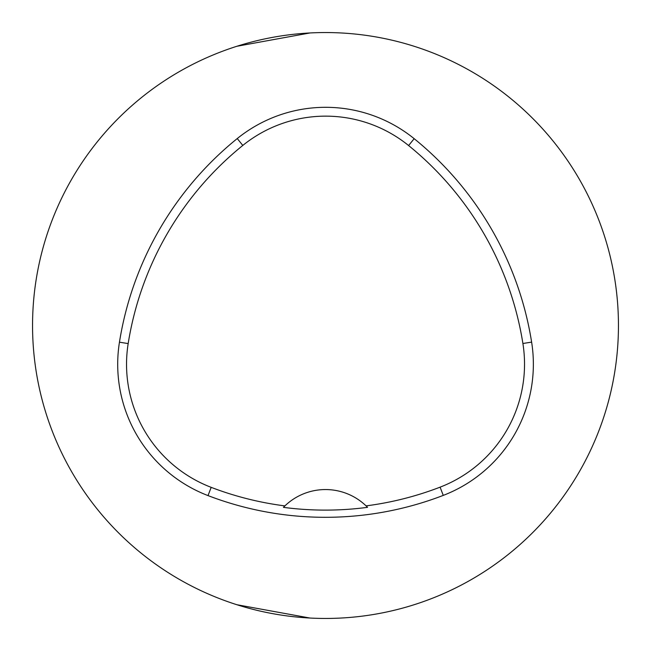 <?xml version="1.0" encoding="UTF-8"?>
<svg xmlns="http://www.w3.org/2000/svg" width="651" height="651" viewBox="0 0 651 651"><rect width="100%" height="100%" fill="white"/><g stroke="black" fill="none" stroke-linecap="round" stroke-linejoin="round"><path stroke-width="0.98" d="M309.925 32.965L237.208 46.213M32.55 325.5A292.95 292.95 0 0 1 471.975 71.797A292.95 292.95 0 0 1 471.975 579.203A292.95 292.95 0 0 1 32.55 325.5M237.2 604.779L309.925 618.035M119.45 342.19A328.104 328.104 0 0 1 237.249 138.557A140.616 140.616 0 0 1 414.174 138.687A328.104 328.104 0 0 1 531.623 342.117A140.616 140.616 0 0 1 443.266 495.395A328.104 328.104 0 0 1 208.019 495.598A140.616 140.616 0 0 1 119.45 342.19L128.174 343.582A319.275 319.275 0 0 1 242.799 145.433A131.787 131.787 0 0 1 408.608 145.547A319.275 319.275 0 0 1 522.899 343.5A131.787 131.787 0 0 1 440.092 487.16A319.275 319.275 0 0 1 366.074 505.876L367.538 507.332A320.902 320.902 0 0 1 283.437 507.357A58.59 58.59 0 0 1 284.674 506.12M128.174 343.582A131.787 131.787 0 0 0 211.184 487.355A319.275 319.275 0 0 0 284.902 505.9L283.437 507.357M284.902 505.9A58.59 58.59 0 0 1 366.074 505.876M366.301 506.096A58.59 58.59 0 0 1 367.538 507.332M242.799 145.433L237.249 138.557M408.608 145.547L414.174 138.687M522.899 343.5L531.623 342.117M440.092 487.16L443.266 495.395M211.184 487.355L208.019 495.598"/></g></svg>
